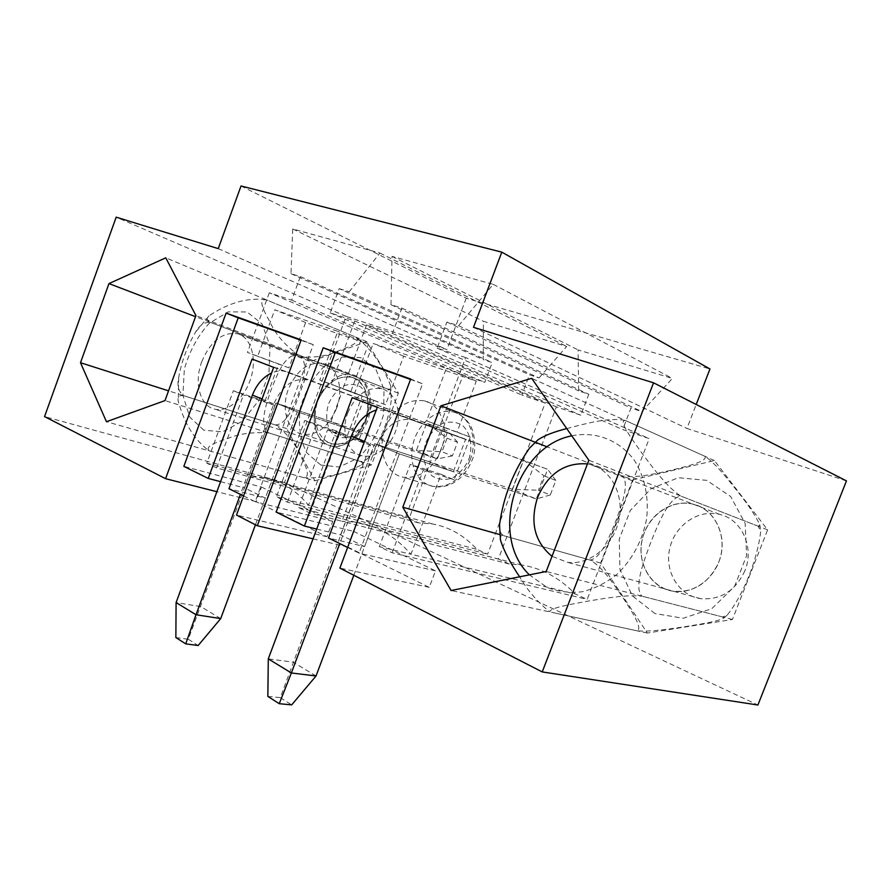 <?xml version="1.0" encoding="UTF-8"?>
<svg xmlns="http://www.w3.org/2000/svg" width="891" height="891" viewBox="0 0 891 891"><rect width="100%" height="100%" fill="white"/><g stroke="black" fill="none" stroke-linecap="round" stroke-linejoin="round"><path stroke-width="0.67" stroke-dasharray="4.46 3.34" d="M358.85 440.243L327.52 429.93L298.652 507.592L310.023 513.082L341.977 521.257L370.456 445.055L358.85 440.243L373.775 400.259L342.79 388.844L354.596 393.354L373.173 343.447L446.313 368.429L426.6 420.864L439.898 425.943L465.637 357.558L649.216 438.617L622.698 429.551L630.973 408.033L641.854 411.597L672.427 378.43L578.103 349.918L578.638 390.893L588.84 394.234L580.809 415.217L556.396 406.864L498.37 559.058L509.284 564.014L521.792 565.017C541.717 568.157 559.492 577.791 575.152 593.929L587.18 599.398L649.216 438.617M298.652 507.592L498.37 559.058M465.637 357.558L437.113 348.147L446.892 322.063L458.598 325.694L493.213 284.329L392.018 256.385L391.004 304.733L401.841 308.086L392.408 333.401L366.569 324.87L556.396 406.864M366.569 324.87L342.79 388.844M347.613 547.464L359.062 553.133L422.579 383.787L410.684 379.02M410.517 379.466L422.579 383.787M267.846 696.394L280.297 697.642L374.654 443.718L399.346 453.898L453.374 471.673L428.972 461.683L440.911 429.974L465.548 439.441L453.374 471.673M353.816 575.263L399.346 453.898L364.564 546.595L328.489 537.986M377.283 407.354L465.548 439.441M316.695 529.054L340.574 534.867L364.564 546.595M353.504 531.359L435.499 570.853L429.25 587.347L347.657 546.974L353.504 531.359L276.143 512.069M435.499 570.853L359.062 553.133M441.012 450.011C432.191 469.635 419.672 478.712 403.467 477.242C385.692 474.424 376.86 449.32 385.38 427.869C394.412 407.555 407.443 398.544 424.461 400.839C440.956 404.447 449.465 428.771 441.012 450.011M373.775 400.259L385.525 404.748L403.668 356.2L476.295 381.125L457.072 432.068L470.259 437.102L454.143 479.737L441.123 474.346L410.963 554.247L575.152 593.929M509.284 564.014L341.977 521.257L355.164 522.059C376.136 525.111 394.735 535.847 410.963 554.247L379.343 546.606L392.14 552.799L587.18 599.398M441.123 474.346L410.25 464.378L379.343 546.606M539.066 377.929L566.687 346.465L483.39 321.283L483.223 359.641L492.255 362.592L484.793 382.362L463.164 374.966L409.092 518.506L418.77 522.906L432.781 524.019C449.398 527.038 464.144 535.48 477.008 549.357L487.611 554.169L545.158 403.022L521.792 395.025L529.477 374.788L539.066 377.929L349.239 291.769L379.934 253.044L292.738 228.965L290.978 273.693L300.345 276.6L291.68 300.156L269.316 292.783L463.164 374.966M347.813 412.778C355.899 394.546 367.326 386.571 382.083 388.844C394.98 392.352 401.841 410.751 396.473 428.549C391.283 446.38 375.234 458.932 362.214 455.824C347.468 452.94 340.496 431.355 347.813 412.778M241.038 185.985L466.216 298.195L709.96 368.974M846.45 480.884L686.928 428.448L696.205 404.492M466.216 298.195L446.926 349.55L346.098 316.405L284.496 482.588L757.907 705.015M744.876 570.786C735.398 590.9 720.641 600.2 700.627 598.663C678.697 595.533 664.33 571.365 669.754 548.399C674.788 525.356 698.321 508.906 719.627 514.385C741.59 519.163 754.677 547.364 744.876 570.786M310.023 513.082L339.17 434.786L327.52 429.93M370.456 445.055L339.17 434.786M385.525 404.748L354.596 393.354M403.668 356.2L373.173 343.447M476.295 381.125L446.313 368.429M457.072 432.068L426.6 420.864M470.259 437.102L439.898 425.943M454.143 479.737L423.37 469.847L410.25 464.378M392.14 552.799L423.37 469.847M264.917 401.318L233.375 390.726L206.79 463.164L216.647 467.931L248.745 476.663L275.007 405.494L264.917 401.318L278.683 363.962L247.442 352.413L257.666 356.322L274.751 309.823L337.8 331.363L319.769 380.045L331.185 384.411L354.729 320.96L330.216 312.875L339.181 288.651L529.477 374.788M206.79 463.164L409.092 518.506M269.316 292.783L247.442 352.413M392.408 333.401L580.809 415.217M401.841 308.086L588.84 394.234M391.004 304.733L578.638 390.893M392.018 256.385L578.103 349.918M493.213 284.329L672.427 378.43M458.598 325.694L641.854 411.597M718.714 562.277C728.805 538.053 715.562 508.995 693.198 504.195C671.502 498.659 647.49 515.755 642.255 539.534C636.631 563.235 651.143 588.105 673.473 591.245C693.866 592.749 708.946 583.104 718.714 562.277M632.71 479.926L600.645 563.034L647.323 633.044L732.435 619.479L767.608 529.867L714.404 460.569L632.71 479.926L547.274 446.903M714.404 460.569L531.66 378.319M767.608 529.867L588.862 460.257M732.435 619.479L546.194 571.499M647.323 633.044L451.091 590.51M600.645 563.034L499.896 534.611M473.511 327.309L686.928 428.448M175.861 637.555L188.302 639.27L275.92 403.01L244.568 487.956L265.318 498.091L228.987 488.702M255.439 524.788L297.249 411.798L352.212 430.275L330.984 421.588L275.92 403.01L297.249 411.798L265.318 498.091M243.577 495.931L255.216 501.7L313.264 344.683L301.169 339.894M220.578 481.663L244.568 487.956M261.475 487.043L332.699 521.346L326.952 536.727L256.073 501.644L261.475 487.043L183.858 466.361M332.699 521.346L255.216 501.7M301.024 340.306L313.264 344.683M326.952 536.727L236.516 515.076M256.073 501.644L216.892 491.698M252.086 359.051L363.428 400.182L352.212 430.275M273.671 367.382L363.428 400.182M330.984 421.588L341.999 391.94M336.542 408.423C328.3 427.09 317.018 435.721 302.695 434.329C287.604 431.69 280.676 408.991 288.372 389.256C296.725 370.099 308.364 361.512 323.277 363.483C337.433 366.68 344.216 388.799 336.542 408.423M278.683 363.962L288.896 367.86L305.624 322.542L368.473 344.115L350.842 391.517L362.214 395.849L347.434 435.51L336.208 430.865L308.52 505.253L477.008 549.357M418.77 522.906L248.745 476.663L263.246 477.487C280.42 480.405 295.511 489.66 308.52 505.253L276.477 496.866L287.47 502.179L487.611 554.169M336.208 430.865L304.789 420.463L276.477 496.866M347.434 435.51L316.06 425.152L304.789 420.463M362.214 395.849L331.185 384.411M350.842 391.517L319.769 380.045M368.473 344.115L337.8 331.363M305.624 322.542L274.751 309.823M288.896 367.86L257.666 356.322M275.007 405.494L243.477 394.925L233.375 390.726M216.647 467.931L243.477 394.925M339.181 288.651L349.239 291.769M354.729 320.96L545.158 403.022M287.47 502.179L316.06 425.152M330.216 312.875L521.792 395.025M291.68 300.156L484.793 382.362M300.345 276.6L492.255 362.592M290.978 273.693L483.223 359.641M292.738 228.965L483.39 321.283M379.934 253.044L566.687 346.465M365.054 421.165C372.483 402.22 365.789 380.724 351.878 377.327C337.032 375.111 325.482 383.364 317.229 402.086C309.767 421.165 316.639 443.217 331.463 446.079C345.73 447.694 356.923 439.397 365.054 421.165M314.924 480.817L371.514 464.913L398.366 393.165L366.68 341.676L311.705 361.078L286.724 428.593L314.924 480.817L106.452 421.721M286.724 428.593L168.544 390.837M311.705 361.078L195.552 316.684M366.68 341.676L165.771 257.822M398.366 393.165L195.942 315.614M371.514 464.913L164.991 400.594M218.239 248.622L446.926 349.55M346.098 316.405L116.186 217.17M284.496 482.588L44.55 416.587M347.657 546.974L313.042 538.843M429.25 587.347L339.883 568.113M437.113 348.147L622.698 429.551M446.892 322.063L630.973 408.033M340.574 534.867L374.654 443.718L428.972 461.683M352.179 397.676L440.911 429.974M355.62 337.054L355.787 337.132C362.136 342.601 346.877 347.613 337.644 351.177C326.819 356.088 314.423 357.959 300.479 356.779C309.255 364.586 302.216 382.451 298.24 394.435C293.417 406.251 287.169 424.383 275.297 424.951C286.746 433.137 294.854 442.838 299.621 454.054C304.154 463.064 312.24 477.442 303.43 477.565C327.454 479.369 350.341 470.949 361.635 464.79C363.16 463.509 362.67 462.373 360.187 461.382C363.706 461.738 366.981 459.945 370.021 455.992C381.315 439.23 388.387 420.752 391.238 400.56C391.795 394.991 390.47 391.104 387.273 388.91C390.169 389.645 391.305 388.665 390.704 385.959C385.77 372.839 374.966 351.087 355.787 337.132L266.576 299.899C256.485 298.028 264.917 312.507 269.973 322.041C275.319 333.913 284.585 344.772 297.772 354.629C284.262 354.551 276.745 375.835 271.209 389.523C266.476 403.645 258.368 424.706 268.859 432.937C252.977 431.89 239.467 433.672 228.33 438.261C218.406 441.68 204.841 445.778 208.928 450.501L207.971 450.022C188.836 434.719 182.354 415.095 178.289 401.54C177.287 397.018 179.069 395.069 183.657 395.671C178.59 391.917 176.919 385.914 178.657 377.661C181.53 361.557 187.188 346.354 195.608 332.053C199.539 325.204 204.473 321.974 210.41 322.364C206.701 320.337 206.222 318.165 208.984 315.837C220.044 308.576 241.227 296.257 266.576 299.899M387.273 388.91L297.772 354.629M360.187 461.382L268.859 432.937M201.756 361.701C210.577 341.097 222.505 331.775 237.541 333.724C250.638 337.121 257.143 357.425 251.062 377.528C245.17 397.676 228.285 412.266 215.076 409.214C200.096 406.474 193.715 382.651 201.756 361.701M353.259 377.773C366.535 384.789 370.734 398.489 365.833 418.881C360.22 436.735 344.305 449.12 331.463 446.079C316.639 443.217 309.767 421.165 317.229 402.086C325.482 383.364 337.032 375.111 351.878 377.327L353.259 377.773M303.43 477.565L211 451.358M275.297 424.951L183.657 395.671M300.479 356.779L210.41 322.364M704.748 456.225L704.904 456.292C708.145 461.538 685.636 466.572 671.691 470.114C656.979 473.388 636.174 478.5 622.497 475.972C629.948 484.392 621.038 506.422 615.792 521.124C609.745 535.725 601.592 557.978 590.098 560.06C602.405 566.765 614.055 584.752 622.664 597.215C630.449 609.355 643.625 628.656 636.931 630.795C649.929 632.075 670.299 628.857 684.689 626.729C699.368 624.324 717.734 621.562 723.592 618.176L722.668 616.962L727.101 615.247C743.952 594.364 757.595 558.546 760.658 531.671L758.241 526.225L759.823 524.777C755.301 515.254 747.683 503.916 736.991 490.741C728.014 479.414 715.473 463.253 704.904 456.292L625.371 420.496C617.686 419.839 632.376 439.709 641.832 453.018C651.922 466.472 667.147 487.544 680.913 496.109C668.217 497.735 657.914 525.011 650.664 542.619C644.093 560.651 633.323 587.692 642.066 596.202C626.328 594.375 602.171 598.741 586.401 601.403C570.585 604.376 549.769 607.974 549.947 611.649L548.633 611.014C536.738 601.113 527.071 589.708 519.631 576.811M758.241 526.225L680.913 496.109M529.633 447.961C532.796 444.431 535.87 442.994 538.855 443.651C536.582 442.571 536.282 441.301 537.964 439.82M566.754 428.593C582.892 424.439 608.319 416.81 625.371 420.496M500.475 540.057C499.751 536.694 500.853 535.246 503.771 535.703C500.642 534.077 499.227 530.468 499.528 524.888M722.668 616.962L642.066 596.202M587.459 463.91L590.031 464.434C611.126 469.256 624.747 495.095 618.71 520.823C612.941 546.606 588.984 565.529 567.411 562.288L552.019 556.318M696.985 505.364C715.573 512.069 726.432 535.469 720.373 557.254C714.526 579.094 693.098 594.297 673.473 591.245C648.57 588.26 633.947 557.577 644.371 532.618C651.911 512.202 673.897 499.049 693.198 504.195L696.985 505.364M636.931 630.795L551.629 612.306M590.098 560.06L503.771 535.703M622.497 475.972L538.855 443.651M447.07 438.183L457.54 442.248L452.383 455.891L441.958 451.737L447.07 438.183L426.756 422.935L416.431 450.412L441.958 451.737M452.383 455.891L437.336 458.876L447.828 431.021L308.921 380.268C294.23 377.049 282.514 384.934 273.782 403.913L240.414 494.371M457.54 442.248L447.828 431.021L287.37 371.959C282.425 370.21 277.168 370.545 271.61 372.973M220.712 618.599L200.787 606.604L176.095 602.572M275.92 403.01L416.431 450.412L437.336 458.876L297.249 411.798L275.92 403.01M188.302 639.27L198.158 645.518M543.956 475.816L555.839 480.427L550.293 494.95L538.454 490.228L543.956 475.816L523.663 460.101L512.537 489.337L538.454 490.228M550.293 494.95L536.315 498.96L547.653 469.29L412.065 420.006C397.52 417.033 385.558 425.787 376.169 446.268L339.772 543.577M555.839 480.427L547.653 469.29L387.117 410.395L376.28 410.049M316.038 675.968L292.994 662.102L268.291 658.883M374.654 443.718L512.537 489.337L536.315 498.96L399.346 453.898L374.654 443.718M280.297 697.642L291.691 704.881M468.866 459.299C473.121 446.001 470.437 432.491 462.229 425.174C455.992 421.688 449.253 421.198 442.014 423.704C435.153 427.936 429.796 434.117 425.954 442.27C421.822 455.156 424.194 468.388 432.102 475.928C438.183 479.648 444.91 480.36 452.26 478.066C459.322 473.934 464.857 467.675 468.866 459.299M470.08 460.046C478.333 439.408 469.791 415.629 453.43 411.998C437.581 407.777 418.803 422.379 413.424 442.459C407.777 462.485 416.81 483.401 433.026 486.386C449.097 487.912 461.449 479.124 470.08 460.046M365.978 418.48C369.932 406.084 367.827 393.644 360.766 387.039C355.364 383.943 349.461 383.631 343.068 386.115C336.976 390.169 332.176 396.027 328.656 403.668C324.825 415.696 326.685 427.903 333.49 434.708C338.769 438.004 344.65 438.506 351.132 436.211C357.38 432.224 362.336 426.31 365.978 418.48M366.246 418.826C373.752 399.703 366.892 378.051 352.791 374.81C339.115 371.035 322.364 384.611 317.085 403.211C311.572 421.766 318.778 441.09 332.744 443.918C347 445.366 358.16 437.002 366.246 418.826M203.761 430.164L189.738 417.033L182.9 395.337L184.326 369.32C189.382 351.321 197.657 335.985 209.185 323.322L228.163 311.895L247.063 311.973L262.099 323.979L270.018 345.853L268.937 373.251L258.969 400.337L242.263 421.298L222.483 431.857L203.761 430.164M320.793 465.046L306.638 452.661C300.289 439.965 298.14 425.297 300.178 408.635C304.755 392.196 312.585 378.296 323.678 366.958L342.155 356.99L360.755 357.614L375.79 369.074L384.032 389.367L383.575 414.438C378.708 431.879 370.344 446.335 358.472 457.796L339.271 467.018L320.793 465.046M571.799 435.822C595.478 430.966 619.512 439.987 634.515 460.558C644.794 476.897 649.138 497.713 646.532 519.264C642.144 541.305 632.187 559.76 616.672 574.628C605.891 583.015 594.397 588.728 582.168 591.758C569.939 593.116 558.301 591.713 547.252 587.537L529.41 574.862M654.907 613.52L632.499 595.979L619.936 569.483L619.223 539.133L630.305 510.432L651.232 488.58L678.352 477.721L706.708 480.349L730.698 496.521L745.143 523.451L746.625 555.694L734.618 586.323L711.775 608.709L683.185 618.276L654.907 613.52M287.37 371.959L308.921 380.268M262.01 399.045L273.782 403.913M387.117 410.395L412.065 420.006M364.542 441.457L376.169 446.268M424.461 400.839L453.43 411.998C459.6 413.758 464.734 417.489 468.811 423.192C472.074 425.653 478.545 445.689 471.896 460.602C469.189 467.24 465.425 472.909 460.614 477.621C452.684 484.036 452.695 483.167 448.864 485.005C443.451 486.965 438.172 487.422 433.026 486.386L403.467 477.242M521.792 565.017L355.164 522.059M719.627 514.385L590.031 464.434M700.627 598.663L567.411 562.288M323.277 363.483L352.791 374.81C368.863 380.435 374.042 395.326 368.339 419.483C360.298 437.715 348.437 445.856 332.744 443.918L302.695 434.329M432.781 524.019L263.246 477.487M382.083 388.844L237.541 333.724M362.214 455.824L215.076 409.214M208.995 315.848L195.608 332.053M178.657 377.661L178.289 401.54M207.971 450.022L208.928 450.501M390.704 385.959L391.227 400.56M370.021 455.992L361.635 464.79M548.633 611.014L549.947 611.649M759.823 524.777L760.647 531.671M727.101 615.247L723.592 618.176"/><path stroke-width="1.34" d="M216.892 491.698L165.581 478.69L226.102 313.064L301.169 339.894L236.516 515.076L257.332 525.757L323.221 347.768L335.283 352.558L276.143 512.069L304.388 526.058L316.695 529.054M347.613 547.464L328.489 537.986L377.283 407.354L352.179 397.676L304.388 526.058M335.283 352.558L410.517 379.466M696.205 404.492L709.96 368.974L501.8 252.142L473.511 327.309L653.548 382.807L846.45 480.884L757.907 705.015L542.229 671.925L653.548 382.807M531.66 378.319L440.934 405.806L402.788 507.213L451.091 590.51L546.194 571.499L588.862 460.257L531.66 378.319M547.274 446.903L440.934 405.806M499.896 534.611L402.788 507.213M226.102 313.064L238.22 317.842L183.858 466.361L208.238 478.434L252.086 359.051L273.671 367.382L228.987 488.702L243.577 495.931M208.238 478.434L220.578 481.663M238.22 317.842L301.024 340.306M80.491 362.715L106.452 421.721L164.991 400.594L195.942 315.614L165.771 257.822L108.969 283.594L80.491 362.715L168.544 390.837M195.552 316.684L108.969 283.594M501.8 252.142L241.038 185.985L218.239 248.622L116.186 217.17L44.55 416.587L165.581 478.69M542.229 671.925L339.883 568.113L410.684 379.02L323.221 347.768M313.042 538.843L257.332 525.757M519.631 576.811C510.265 563.023 503.883 550.772 500.475 540.057L499.528 524.888C503.27 497.044 513.305 471.406 529.633 447.961L537.964 439.82C544.423 435.543 554.024 431.801 566.754 428.593M552.019 556.318C534.5 541.873 529.7 522.193 537.641 497.267C548.321 473.399 564.927 462.284 587.459 463.91M271.61 372.973C262.968 377.149 256.575 384.522 252.431 395.081L176.095 602.572L175.861 637.555L185.718 643.859L196.009 614.734L220.712 618.599L255.439 524.788M240.414 494.371L196.009 614.734L176.095 602.572M220.712 618.599L198.158 645.518L185.718 643.859M376.28 410.049C365.377 413.446 357.079 422.1 351.377 436.022L268.291 658.883L267.846 696.394L279.251 703.701L291.368 672.972L316.038 675.968L353.816 575.263M339.772 543.577L291.368 672.972L268.291 658.883M316.038 675.968L291.691 704.881L279.251 703.701M529.41 574.862C488.435 535.691 515.588 446.636 571.799 435.822M252.431 395.081L262.01 399.045M351.377 436.022L364.542 441.457"/></g></svg>
